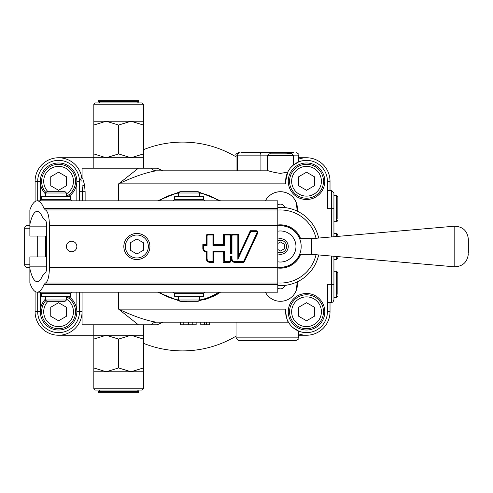 <?xml version="1.0" encoding="UTF-8"?>
<svg xmlns="http://www.w3.org/2000/svg" width="493" height="493" viewBox="0 0 493 493"><rect width="100%" height="100%" fill="white"/><g stroke="black" fill="none" stroke-linecap="round" stroke-linejoin="round"><path stroke-width="0.74" d="M299.319 237.916L299.645 238.667A20.749 20.749 0 0 0 277.818 225.917A20.749 20.749 0 0 1 301.18 246.5C299.122 257.79 299.122 257.79 301.18 246.5C299.122 235.21 299.122 235.21 301.18 246.5A20.749 20.749 0 0 1 277.818 267.083A20.749 20.749 0 0 0 299.645 254.333L299.319 255.084M277.818 231.192A15.529 15.529 0 0 1 295.96 246.5A15.529 15.529 0 0 1 277.818 261.808M468.35 252.798L468.35 239.21C467.401 230.749 462.674 226.416 454.164 226.213L454.164 266.787C462.674 266.584 467.401 262.251 468.35 253.79M299.645 238.667L311.749 238.667L311.749 254.333L454.164 266.787M277.818 243.487L280.431 241.977L284.344 244.238L284.344 248.762L280.431 251.023L277.818 249.513M277.818 240.843A6.23 6.23 0 0 1 285.028 250.697A6.23 6.23 0 0 1 277.818 252.157M277.818 253.883A7.833 7.833 0 0 0 287.209 242.587A7.833 7.833 0 0 0 277.818 239.117M299.787 254.333A20.879 20.879 0 0 1 277.818 267.218A20.879 20.879 0 0 0 299.787 254.333A20.879 20.879 0 0 1 277.818 267.218M277.818 225.782A20.879 20.879 0 0 1 299.787 238.667A20.879 20.879 0 0 0 277.818 225.782A20.879 20.879 0 0 1 299.787 238.667M277.818 288.035A4.523 4.523 0 0 0 284.825 285.404M284.825 207.596A4.523 4.523 0 0 0 277.818 204.965M297.211 281.873L296.33 290.266L297.211 281.873A16.965 16.965 0 0 1 265.382 292.176M265.382 200.824A16.965 16.965 0 0 1 297.211 211.127L296.33 202.734L297.396 208.656L297.211 211.127M286.353 192.757C282.403 191.45 278.453 191.45 274.509 192.757C278.453 191.45 282.403 191.45 286.353 192.757M162.98 170.812L157.144 168.199L138.397 168.199L118.61 183.858L285.65 183.858L285.65 181.251A20.879 20.879 0 0 1 306.529 160.373A20.879 20.879 0 0 1 327.407 181.251L327.407 208.656L331.327 208.656L331.327 236.96M331.327 256.04L331.327 284.344L327.407 284.344L327.407 311.749A20.879 20.879 0 0 1 306.529 332.627A20.879 20.879 0 0 1 285.65 311.749L285.65 309.142L118.61 309.142L138.397 324.801L157.144 324.801L162.98 322.188M324.801 181.251A18.272 18.272 0 0 1 297.396 197.071A18.272 18.272 0 0 1 297.396 165.426A18.272 18.272 0 0 1 324.801 181.251M324.801 311.749A18.272 18.272 0 0 1 297.396 327.574A18.272 18.272 0 0 1 297.396 295.929A18.272 18.272 0 0 1 324.801 311.749M98.384 101.644L138.835 101.644L138.835 100.338L98.384 100.338L98.384 101.644L99.685 102.951M142.101 102.951L95.118 102.951L93.818 104.257L143.408 104.257L142.101 102.951M138.835 391.356L98.384 391.356L98.384 392.662L138.835 392.662L138.835 391.356L137.535 390.049M93.818 388.743L95.118 390.049L142.101 390.049L143.408 388.743L93.818 388.743L93.818 367.944L106.211 371.777L118.61 367.944L131.009 371.777L143.408 367.944L143.408 388.743M41.548 199.363L41.548 196.652L70.388 196.652L70.388 199.363L41.548 199.363L40.321 200.824M45.529 196.652L45.529 192.997L66.407 192.997L66.407 196.652M45.529 300.003L46.835 301.309L65.107 301.309L66.407 300.003L45.529 300.003L45.529 296.348M66.407 192.997L65.107 191.691L46.835 191.691L45.529 192.997M70.388 293.637L70.388 296.348L41.548 296.348L41.548 293.637L70.388 293.637L71.614 292.176M174.658 199.363L174.658 196.652L203.498 196.652L203.498 199.363L174.658 199.363L173.431 200.824M178.639 196.652L178.639 192.997L199.517 192.997L199.517 196.652M178.639 300.003L179.945 301.309L198.217 301.309L199.517 300.003L178.639 300.003L178.639 296.348M199.517 192.997L198.217 191.691L179.945 191.691L178.639 192.997M203.498 293.637L203.498 296.348L174.658 296.348L174.658 293.637L203.498 293.637L204.724 292.176M130.355 235.198A13.052 13.052 0 0 0 130.355 257.802A13.052 13.052 0 0 0 149.927 246.5A13.052 13.052 0 0 0 130.355 235.198M130.355 242.735L136.881 238.963L143.408 242.735L143.408 250.265L136.881 254.037L130.355 250.265L130.355 242.735M37.209 292.176L277.818 292.176L277.818 200.824L37.209 200.824C39.631 200.891 41.862 203.369 43.902 208.262L45.356 209.956C47.846 211.084 49.208 216.304 49.448 225.609L49.448 267.391C49.208 276.696 47.846 281.916 45.356 283.044L43.902 284.738C41.862 289.631 39.631 292.109 37.209 292.176C34.498 292.078 32.051 289.04 29.87 283.056L29.87 268.679C31.792 277.134 34.239 281.485 37.209 281.737C39.076 281.682 40.796 279.771 42.367 276L45.282 272.604C46.114 272.228 46.57 270.491 46.65 267.391L46.65 225.609C46.57 222.509 46.114 220.772 45.282 220.396L42.367 217C40.796 213.229 39.076 211.318 37.209 211.263C34.239 211.515 31.792 215.866 29.87 224.321L29.87 236.061L46.65 236.061M76.853 246.5A5.22 5.22 0 0 1 69.02 251.023A5.22 5.22 0 0 1 69.02 241.977A5.22 5.22 0 0 1 76.853 246.5M229.374 234.982A0.863 0.863 0 0 1 230.231 235.845L230.231 254.006L231.445 253.482L231.445 235.845A1.38 1.38 0 0 1 232.832 234.465L238.365 234.465L238.365 256.939L250.456 231.001L256.231 231.001A1.38 1.38 0 0 1 257.488 232.973L244.263 261.327A1.38 1.38 0 0 1 243.012 262.128L234.908 262.128A3.457 3.457 0 0 1 231.445 258.671L231.445 256.939L230.755 256.939L230.755 260.748A1.38 1.38 0 0 1 229.374 262.128L223.84 262.128L223.84 251.757L213.463 251.757L213.728 262.387L213.728 252.015L212.945 251.233L212.945 261.604L213.463 262.128L210.006 262.128A3.457 3.457 0 0 1 206.549 258.671L206.549 251.757A3.457 3.457 0 0 1 203.091 248.293L203.091 244.836L206.549 244.836L206.549 235.845A1.38 1.38 0 0 1 207.929 234.465L213.463 234.465L213.463 244.836L223.84 244.836L223.84 234.465L229.374 234.465A1.38 1.38 0 0 1 230.755 235.845L230.755 253.482L231.02 235.845A1.645 1.645 0 0 0 229.374 234.2L223.576 234.2L224.364 234.982L229.374 234.982L229.374 234.2M231.186 253.223L231.969 254.006L231.969 235.845L231.186 235.845L231.02 253.223M223.576 234.2L223.576 244.577L224.364 245.36L224.364 234.982M223.576 244.577L213.728 244.577L212.945 245.36L224.364 245.36M213.728 244.577L213.728 234.2L212.945 234.982L212.945 245.36M206.29 244.577L207.072 245.36L207.072 235.845L206.29 235.845L206.29 244.577L202.826 244.577L203.609 245.36L207.072 245.36M206.29 252.003L206.549 251.757A3.457 3.457 0 0 1 203.091 248.293L202.826 248.293A3.722 3.722 0 0 0 206.29 252.003L206.29 258.671A3.722 3.722 0 0 0 210.006 262.387L213.728 262.387M213.728 252.015L223.576 252.015L224.364 251.233L212.945 251.233M223.576 252.015L223.84 262.128L224.364 261.604L224.364 251.233M223.576 262.387L229.374 262.387A1.645 1.645 0 0 0 231.02 260.748L231.02 257.204L230.231 256.422L230.231 260.748A0.863 0.863 0 0 1 229.374 261.604L224.364 261.604M231.02 257.204L231.969 256.422L230.231 256.422M231.186 257.204L231.186 258.671A3.722 3.722 0 0 0 234.908 262.387L243.012 262.387A1.645 1.645 0 0 0 244.497 261.438L257.722 233.084A1.645 1.645 0 0 0 256.231 230.742L250.29 230.742L250.789 231.525L256.231 231.525A0.863 0.863 0 0 1 257.013 232.751L243.788 261.111A0.863 0.863 0 0 1 243.012 261.604L234.908 261.604A2.933 2.933 0 0 1 231.969 258.671L231.969 256.422M250.29 230.742L238.624 255.762L237.842 259.293L250.789 231.525M238.624 255.762L238.624 234.2L237.842 234.982L237.842 259.293M212.945 261.604L210.006 261.604A2.933 2.933 0 0 1 207.072 258.671L207.072 251.184L206.549 251.757M29.87 224.321L29.87 209.944C32.051 203.96 34.498 200.922 37.209 200.824M46.65 256.939L29.87 256.939L29.87 268.679M298.049 297.057A16.965 16.965 0 0 0 298.049 326.44A16.965 16.965 0 0 0 323.494 311.749A16.965 16.965 0 0 0 298.049 297.057M298.703 307.231L306.529 302.708L314.361 307.231L314.361 316.272L306.529 320.789L298.703 316.272L298.703 307.231M315.015 195.943A16.965 16.965 0 0 0 315.015 166.56A16.965 16.965 0 0 0 289.564 181.251A16.965 16.965 0 0 0 315.015 195.943M314.361 185.769L306.529 190.292L298.703 185.769L298.703 176.728L306.529 172.211L314.361 176.728L314.361 185.769M45.948 300.422A16.965 16.965 0 0 0 67.06 326.44A16.965 16.965 0 0 0 66.407 296.7M66.407 316.272L58.581 320.789L50.748 316.272L50.748 307.231L58.581 302.708L66.407 307.231L66.407 316.272M45.948 192.578A16.965 16.965 0 0 1 48.351 167.719A16.965 16.965 0 0 1 72.921 172.186A16.965 16.965 0 0 1 66.407 196.3A16.965 16.965 0 0 0 72.921 172.186A16.965 16.965 0 0 0 48.351 167.719A16.965 16.965 0 0 0 45.948 192.578M58.581 190.292L50.748 185.769L50.748 176.728L58.581 172.211L66.407 176.728L66.407 185.769L58.581 190.292M298.703 333.897A23.491 23.491 0 0 0 330.02 311.749A23.491 23.491 0 0 1 306.529 335.24L298.703 335.24M68.41 296.348A18.272 18.272 0 0 1 58.581 330.02A18.272 18.272 0 0 1 40.309 311.749L37.702 311.749A20.879 20.879 0 0 0 58.581 332.627A20.879 20.879 0 0 0 79.459 311.749A20.879 20.879 0 0 1 58.581 332.627A20.879 20.879 0 0 1 37.702 311.749L37.702 292.176L37.702 311.749L35.089 311.749A23.491 23.491 0 0 0 58.581 335.24A23.491 23.491 0 0 1 35.089 311.749L35.089 291.486M35.089 201.514L35.089 181.251A23.491 23.491 0 0 1 58.581 157.76L93.818 157.76L93.818 153.927L106.211 157.76L118.61 153.927L131.009 157.76L143.408 153.927L143.408 121.223L93.818 121.223L93.818 104.257M143.408 125.056L131.009 121.223L118.61 125.056L106.211 121.223L93.818 125.056L93.818 121.223M143.408 153.927L143.408 168.199M93.818 168.199L93.818 157.76L143.408 157.76M93.818 153.927L93.818 125.056M118.61 153.927L118.61 125.056M298.703 157.76L306.529 157.76A23.491 23.491 0 0 1 330.02 181.251L330.02 190.384M236.061 336.275A13.052 13.052 0 0 0 234.637 336.978A104.399 104.399 0 0 1 143.408 343.282M37.702 200.824L37.702 181.251L37.702 200.824M76.853 292.176L76.853 311.749L79.459 311.749L79.459 292.176M138.397 168.199L82.072 168.199L82.072 176.722L79.459 181.251A20.879 20.879 0 0 0 58.581 160.373A20.879 20.879 0 0 0 37.702 181.251A20.879 20.879 0 0 1 58.581 160.373A20.879 20.879 0 0 1 79.459 181.251L79.459 191.691L79.459 181.251L76.853 181.251A18.272 18.272 0 0 1 68.41 196.652M45.529 194.039A18.272 18.272 0 0 1 58.581 162.98A18.272 18.272 0 0 1 76.853 181.251L76.853 200.824M29.87 225.621L27.263 225.621A2.613 2.613 0 0 0 24.65 228.228L24.65 264.772A2.613 2.613 0 0 0 27.263 267.379L29.87 267.379M330.02 302.616L330.02 311.749L327.407 311.749L327.407 302.616L331.327 302.616L332.941 302.055L333.934 300.003L333.934 256.274M330.02 181.251L327.407 181.251L327.407 190.384L331.327 190.384L331.327 208.656L333.934 208.656L333.934 192.997L333.934 236.726M337.853 294.29L337.853 272.863C336.793 271.242 336.269 270.719 336.281 271.298L336.281 297.396L333.934 297.396L333.934 300.003M333.934 297.396L333.934 284.344L331.327 284.344L331.327 302.616M143.408 149.718A104.399 104.399 0 0 1 234.637 156.022A13.052 13.052 0 0 0 236.061 156.725M143.408 367.944L143.408 335.24L131.009 335.24L118.61 339.073L106.211 335.24L93.818 339.073L93.818 335.24L58.581 335.24A23.491 23.491 0 0 0 82.072 311.749L79.459 311.749M285.65 311.749C286.581 318.281 287.518 321.763 288.448 322.188L156.25 322.188C145.817 320.444 133.27 316.093 118.61 309.142L118.61 292.176M156.25 322.188A7.833 6.643 -90 0 0 151.302 324.801M118.61 200.824L118.61 183.858C133.301 176.895 145.848 172.544 156.25 170.812A7.833 6.643 -90 0 1 151.302 168.199M82.584 177.93L84.506 184.783C81.474 174.047 81.474 174.047 84.506 184.783A2.613 1.134 -10.7 0 1 82.072 185.935C80.445 176.771 80.445 176.771 82.072 185.935L82.725 191.691L82.725 200.824M81.271 181.11L81.037 180.081M82.072 200.824L82.072 191.691L79.459 191.691L79.459 200.824M84.506 184.783L85.123 191.691L84.506 184.783M293.483 164.952L290.451 167.928L293.483 164.952L293.483 155.412L267.379 155.412L267.379 170.812L260.926 170.812L260.926 155.147L267.403 155.147M285.65 181.251L287.783 172.057L280.431 173.419C274.872 172.556 270.885 171.681 268.469 170.812L156.25 170.812M293.458 155.147L298.703 155.147L298.703 161.895L292.934 165.401M238.667 340.46L296.09 340.46L238.667 340.46L236.061 337.853L236.061 322.188M292.824 327.506L298.703 331.105L292.824 327.506M241.071 152.54L293.477 152.54C292.867 153.428 289.046 153.428 282.021 152.54L240.935 152.54M277.818 285.564A39.15 39.15 0 0 0 318.663 254.936A39.15 39.15 0 0 1 277.818 285.564M318.663 238.064A39.15 39.15 0 0 0 277.818 207.436A39.15 39.15 0 0 1 318.663 238.064M180.493 322.188L180.493 324.801L196.152 324.801L196.152 322.188M192.781 322.188L192.781 324.801M188.369 322.188L188.369 324.801M183.809 322.188L183.809 324.801M200.774 322.188L200.774 324.801L209.685 324.801L209.685 322.188M206.444 322.188L206.444 324.801M204.552 322.188L204.552 324.801M40.309 292.176L40.309 311.749A18.272 18.272 0 0 1 45.529 298.961M82.072 292.176L82.072 324.801L138.397 324.801M118.61 324.801L143.408 324.801L143.408 335.24M267.379 152.54L293.483 152.54M337.853 291.881L337.853 280.579M337.853 256.613L337.853 257.987L337.853 256.613M337.853 236.387L337.853 235.013L337.853 236.387M337.853 204.891L337.853 201.119M337.853 218.602L337.853 197.169C337.058 195.678 336.54 195.16 336.281 195.604L336.281 221.702C336.546 222.152 337.064 221.628 337.853 220.137M293.483 155.412L291.911 153.847L268.944 153.847L267.379 155.412M118.61 339.073L118.61 367.944M93.818 339.073L93.818 367.944M143.408 339.073L131.009 335.24L93.818 335.24L93.818 324.801M93.818 371.777L143.408 371.777M126.011 324.801L124.094 324.801M159.048 292.176A54.661 54.661 0 0 0 178.83 300.194A54.661 54.661 0 0 1 159.048 292.176M199.332 300.194A54.661 54.661 0 0 0 219.114 292.176A54.661 54.661 0 0 1 199.332 300.194M219.114 200.824A54.661 54.661 0 0 0 199.332 192.806A54.661 54.661 0 0 1 219.114 200.824M178.83 192.806A54.661 54.661 0 0 0 159.048 200.824A54.661 54.661 0 0 1 178.83 192.806M159.251 292.176A54.55 54.55 0 0 0 178.688 300.052M199.474 300.052A54.55 54.55 0 0 0 218.91 292.176M218.91 200.824A54.55 54.55 0 0 0 199.474 192.948M178.688 192.948A54.55 54.55 0 0 0 159.251 200.824M131.138 236.554A11.487 11.487 0 0 1 148.362 246.5A11.487 11.487 0 0 1 131.138 256.446A11.487 11.487 0 0 1 131.138 236.554M49.448 225.609L277.818 225.609M49.448 267.391L277.818 267.391M202.826 244.577L202.826 248.293M213.728 234.2L207.929 234.2A1.645 1.645 0 0 0 206.29 235.845M238.624 234.2L232.832 234.2A1.645 1.645 0 0 0 231.186 235.845M210.006 261.604L210.006 262.387M207.072 258.671L206.29 258.671M229.374 262.387L229.374 261.604M231.02 260.748L230.231 260.748M231.186 258.671L231.969 258.671M234.908 262.387L234.908 261.604M207.072 235.845A0.863 0.863 0 0 1 207.929 234.982L207.929 234.2M243.012 262.387L243.012 261.604M244.497 261.438L243.788 261.111M257.722 233.084L257.013 232.751M256.231 230.742L256.231 231.525M230.231 235.845L231.02 235.845M232.832 234.2L232.832 234.982L237.842 234.982M207.072 251.184A2.933 2.933 0 0 1 203.609 248.293L203.091 248.293M203.609 248.293L203.609 245.36M207.929 234.982L212.945 234.982M230.231 254.006L231.969 254.006M231.969 235.845A0.863 0.863 0 0 1 232.832 234.982M45.356 209.956L277.818 209.956M43.902 208.262L277.818 208.262M29.87 226.835L46.65 226.835M45.356 283.044L277.818 283.044M43.902 284.738L277.818 284.738M29.87 266.165L46.65 266.165M299.091 298.869A14.876 14.876 0 0 1 321.405 311.749A14.876 14.876 0 0 1 299.091 324.634A14.876 14.876 0 0 1 299.091 298.869M313.967 194.131A14.876 14.876 0 0 1 291.653 181.251A14.876 14.876 0 0 1 313.967 168.366A14.876 14.876 0 0 1 313.967 194.131M66.407 299.103A14.876 14.876 0 0 1 66.019 324.634A14.876 14.876 0 0 1 47.981 301.309M47.981 191.691A14.876 14.876 0 0 1 48.961 169.906A14.876 14.876 0 0 1 70.61 172.501A14.876 14.876 0 0 1 66.407 193.897M40.309 200.824L40.309 181.251L35.089 181.251M37.702 236.061L37.702 256.939M24.65 228.228L29.87 228.228M29.87 264.772L24.65 264.772M81.82 177.837A23.491 23.491 0 0 0 58.581 157.76M85.123 200.824L85.123 191.691L82.072 191.691L82.072 185.935M236.061 170.812L236.061 155.147L260.926 155.147A2.613 2.101 90 0 0 258.825 152.54M298.703 331.105L298.703 337.853L236.061 337.853M270.004 152.54L270.207 153.847M277.818 210.055A36.537 36.537 0 0 1 316.038 238.298M316.038 254.702A36.537 36.537 0 0 1 277.818 282.945M306.529 157.76A23.491 23.491 0 0 0 298.703 159.103M300.631 238.667A21.661 21.661 0 0 0 277.818 224.993M277.818 268.007A21.661 21.661 0 0 0 300.631 254.333M337.853 235.013C337.058 233.522 336.54 233.004 336.281 233.448L336.281 236.523M336.281 256.477L336.281 259.552L337.853 257.987M311.749 238.667L454.164 226.213M311.749 254.333L299.645 254.333M157.606 292.176L179.828 301.192M180.641 301.322L186.989 301.926L180.641 301.322M203.979 299.929L213.752 296.176L216.846 294.518L213.752 296.176L203.979 299.929L213.752 296.176L216.846 294.518L213.752 296.176L203.979 299.929M180.561 301.309L197.594 301.309M198.334 301.192L216.821 294.531L220.55 292.176M220.55 200.824L198.334 191.808M197.594 191.691L180.561 191.691M179.828 191.808L157.606 200.824M138.835 101.644L137.535 102.951M98.384 391.356L99.685 390.049M70.388 199.363L71.614 200.824M45.529 256.939L45.529 236.061M66.407 300.003L66.407 296.348M41.548 293.637L40.321 292.176M203.498 199.363L204.724 200.824M199.517 300.003L199.517 296.348M174.658 293.637L173.431 292.176M143.408 121.223L143.408 104.257M331.327 190.384L333.934 192.997M239.974 152.54C237.497 153.754 236.628 154.623 237.367 155.147L237.367 170.812M298.703 337.853C299.362 338.488 298.493 339.357 296.09 340.46M298.703 155.147C299.393 154.568 298.524 153.693 296.09 152.54M236.061 155.147C235.364 154.568 236.239 153.693 238.667 152.54M336.281 297.396L337.853 295.831M336.281 271.298L333.934 271.298M336.281 233.448L333.934 233.448M336.281 259.552L333.934 259.552M336.281 195.604L333.934 195.604M336.281 221.702L333.934 221.702"/></g></svg>
